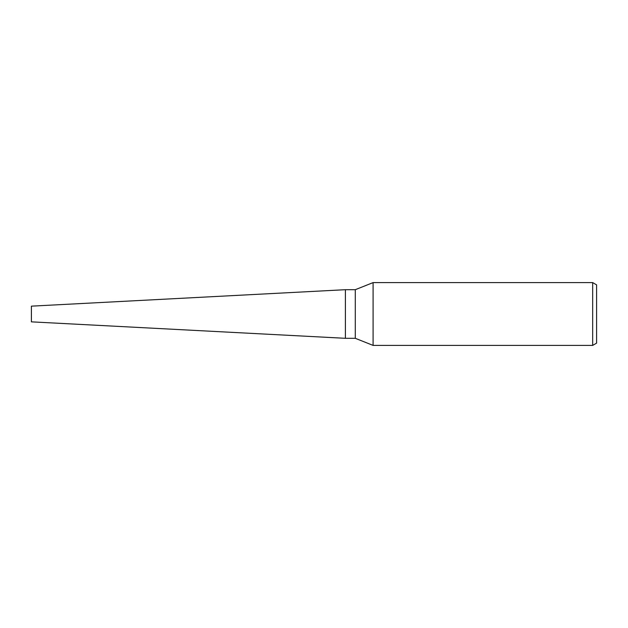<?xml version="1.0" encoding="UTF-8"?>
<svg xmlns="http://www.w3.org/2000/svg" width="628" height="628" viewBox="0 0 628 628"><rect width="100%" height="100%" fill="white"/><g stroke="black" fill="none" stroke-linecap="round" stroke-linejoin="round"><path stroke-width="0.94" d="M355.291 338.304L345.4 338.304L345.4 289.696L355.291 289.696L373.095 282.6L592.675 282.6L596.6 284.869L596.6 343.131L592.675 345.4L373.095 345.4L355.291 338.304L355.291 289.696M373.095 345.4L373.095 282.6M592.675 345.4L592.675 282.6M345.4 338.304L31.4 321.85L31.4 306.15L345.4 289.696L345.4 338.304"/></g></svg>
